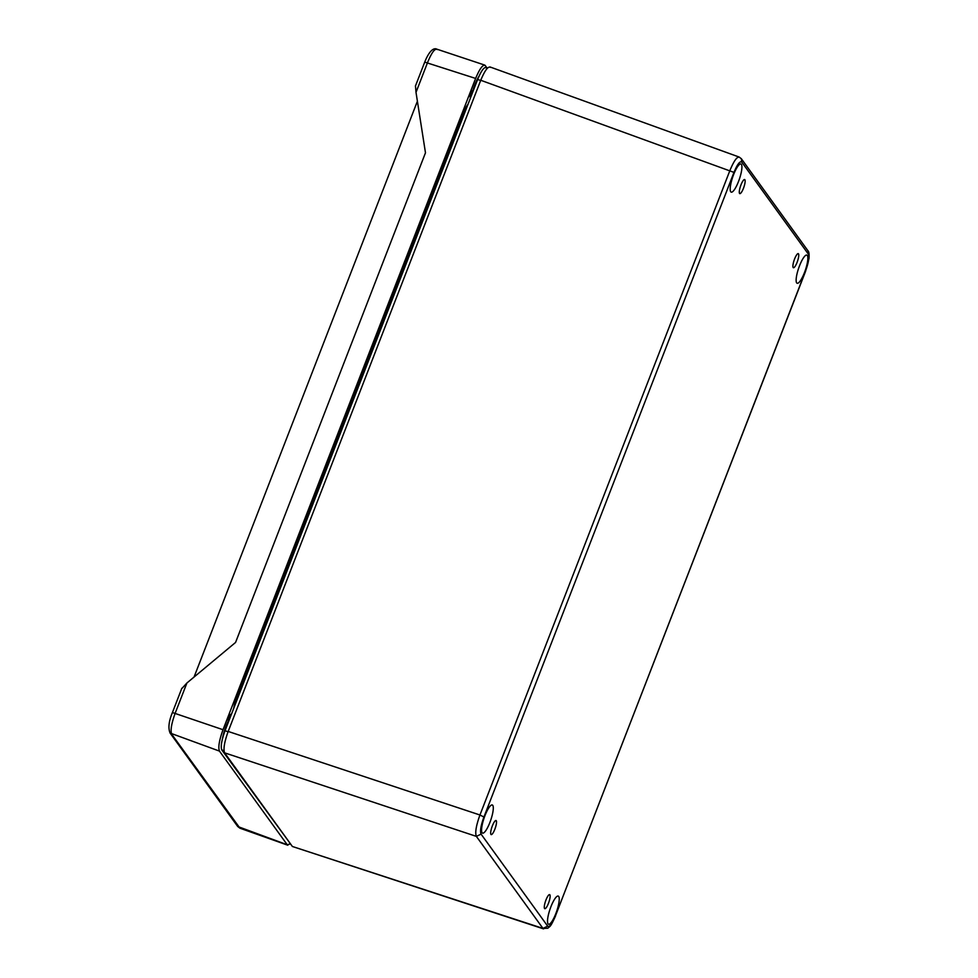 <?xml version="1.0" encoding="UTF-8"?>
<svg xmlns="http://www.w3.org/2000/svg" width="978" height="978" viewBox="0 0 978 978"><rect width="100%" height="100%" fill="white"/><g stroke="black" fill="none" stroke-linecap="round" stroke-linejoin="round"><path stroke-width="1.47" d="M496.249 820.713A7.445 1.748 109 0 0 496.005 820.518A7.445 1.748 109 0 0 491.946 826.997A7.445 1.748 109 0 0 491.164 834.601A7.445 1.748 109 0 0 495.039 828.721A7.445 1.748 109 0 0 496.249 820.713M549.868 894.797A7.445 1.748 -71 0 1 548.658 902.804A7.445 1.748 -71 0 1 544.783 908.684A7.445 1.748 -71 0 1 545.565 901.08A7.445 1.748 -71 0 1 549.636 894.613A7.445 1.748 -71 0 1 549.868 894.797M744.869 179.732A7.445 1.748 -71 0 1 743.659 187.739A7.445 1.748 -71 0 1 739.784 193.62A7.445 1.748 -71 0 1 740.566 186.016A7.445 1.748 -71 0 1 744.625 179.536A7.445 1.748 -71 0 1 744.869 179.732M798.488 253.815A7.445 1.748 -71 0 1 797.278 261.823A7.445 1.748 -71 0 1 793.402 267.715A7.445 1.748 -71 0 1 794.185 260.099A7.445 1.748 -71 0 1 798.256 253.632A7.445 1.748 -71 0 1 798.488 253.815M807.315 255.478A14.89 3.484 -71 0 1 804.882 271.481A14.89 3.484 -71 0 1 797.143 283.265A14.89 3.484 -71 0 1 798.696 268.058A14.89 3.484 -71 0 1 806.838 255.099A14.89 3.484 -71 0 1 807.315 255.478M558.695 896.459A14.89 3.484 -71 0 1 556.262 912.462A14.89 3.484 -71 0 1 548.524 924.247A14.89 3.484 -71 0 1 550.076 909.039A14.89 3.484 -71 0 1 558.218 896.08A14.89 3.484 -71 0 1 558.695 896.459M492.753 805.334A14.89 3.484 -71 0 1 490.32 821.337A14.89 3.484 -71 0 1 482.582 833.122A14.89 3.484 -71 0 1 484.134 817.914A14.89 3.484 -71 0 1 492.276 804.967A14.89 3.484 -71 0 1 492.753 805.334M741.373 164.353A14.89 3.484 -71 0 1 738.94 180.355A14.89 3.484 -71 0 1 731.202 192.14A14.89 3.484 -71 0 1 732.754 176.932A14.89 3.484 -71 0 1 740.896 163.986A14.89 3.484 -71 0 1 741.373 164.353M547.68 926.154C549.489 927.413 552.081 923.978 555.467 915.848L805.493 271.224C808.586 262.691 809.527 256.994 808.354 254.109L741.752 162.079C739.93 160.82 737.339 164.255 733.965 172.385L483.927 817.009C480.846 825.542 479.892 831.251 481.078 834.124L547.68 926.154L542.973 928.415L547.851 928.22C550.247 925.824 550.174 927.865 555.504 916.007L555.467 915.848M290.808 844.307L221.823 749.979C220.502 746.74 221.566 740.322 225.038 730.725L477.643 79.45C481.445 70.318 484.367 66.455 486.396 67.861M483.927 817.009L479.941 814.992C476.115 825.664 474.917 832.791 476.372 836.386L542.973 928.415L292.385 846.483L543.585 928.892M739.698 157.495C737.461 155.942 734.209 160.233 729.967 170.368L479.941 814.992L228.18 731.446C224.365 742.045 223.18 749.172 224.61 752.84L292.385 846.483M490.479 67.384C488.193 65.905 484.954 70.196 480.748 80.269L228.18 731.446M228.718 721.226L228.253 721.067A17.69 4.144 109 0 0 222.519 738.549M231.138 714.991A3.729 0.868 109 0 0 230.881 714.319A3.729 0.868 109 0 0 229.06 716.972A3.729 0.868 109 0 0 228.253 721.067M233.742 708.292A18.619 4.352 -71 0 1 237.593 694.563L462.276 115.282A18.619 4.352 -71 0 1 468.046 104.206M470.65 97.494A3.729 0.868 -71 0 1 470.43 97.519A3.729 0.868 -71 0 1 470.809 93.729A3.729 0.868 -71 0 1 472.851 90.477A17.69 4.144 -71 0 1 478.963 76.308M486.983 67.812L484.758 65.098L436.726 49.12C435.601 48.448 430.76 47.103 424.77 61.981L415.393 86.137M485.357 65.563C483.071 64.083 479.831 68.374 475.626 78.436L223.021 729.71C219.206 740.309 218.021 747.449 219.451 751.104L287.251 844.772L290.405 843.928M437.325 49.585C435.039 48.008 431.787 52.299 427.594 62.458L416.005 92.335L425.479 152.812L235.564 642.448L186.896 683.011L181.835 688.573M186.896 683.011L175.306 712.889C171.431 723.537 170.245 730.676 171.737 734.282L239.952 828.207L237.74 826.508L287.251 844.772M416.005 92.335L415.503 86.137M417.398 101.247L194.06 677.033M555.357 916.105L805.542 271.395L808.977 258.657C809.307 254.17 808.965 251.529 807.95 250.747L808.354 254.109M481.078 834.124L476.372 836.386L224.61 752.84M733.965 172.385L480.748 80.269M741.752 162.079L741.348 158.729L739.136 157.042L489.905 66.92M238.766 695.321L237.458 694.918M463.45 116.04L462.142 115.636M477.643 79.45L480.663 80.489M225.038 730.725L228.057 731.752M221.823 749.979L223.986 750.749M289.622 843.647L290.588 844.002M172.531 712.571L223.021 729.71M475.626 78.436L424.819 62.14M219.451 751.104L170.086 733.048L237.727 826.52M181.859 688.243L172.483 712.412C168.803 721.165 168.008 728.048 170.086 733.048M741.348 158.742L807.938 250.747M485.858 67.445L487.545 67.995M287.825 845.236L239.965 828.207"/></g></svg>
